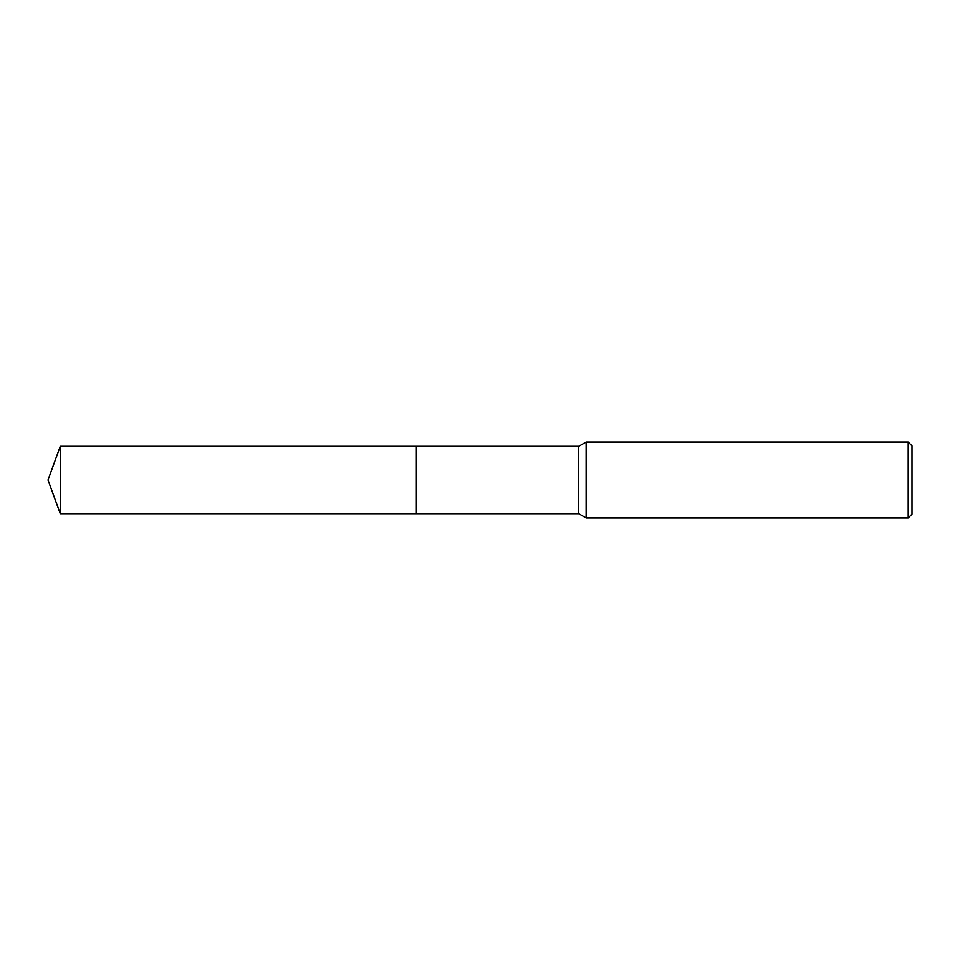 <?xml version="1.0" encoding="UTF-8"?>
<svg xmlns="http://www.w3.org/2000/svg" width="960" height="960" viewBox="0 0 960 960"><rect width="100%" height="100%" fill="white"/><g stroke="black" fill="none" stroke-linecap="round" stroke-linejoin="round"><path stroke-width="1.44" d="M416.4 513.708L416.4 446.292L578.736 446.292L586.14 442.02L908.208 442.02L912 445.824L912 514.176L908.208 517.98L586.14 517.98L578.736 513.708L416.4 513.708L416.388 446.292L416.388 513.72L60.264 513.708L60.264 446.292L416.388 446.28M578.736 513.708L578.736 446.292M586.14 517.98L586.14 442.02M908.208 517.98L908.208 442.02M60.264 446.292L48 480L60.264 513.708"/></g></svg>
